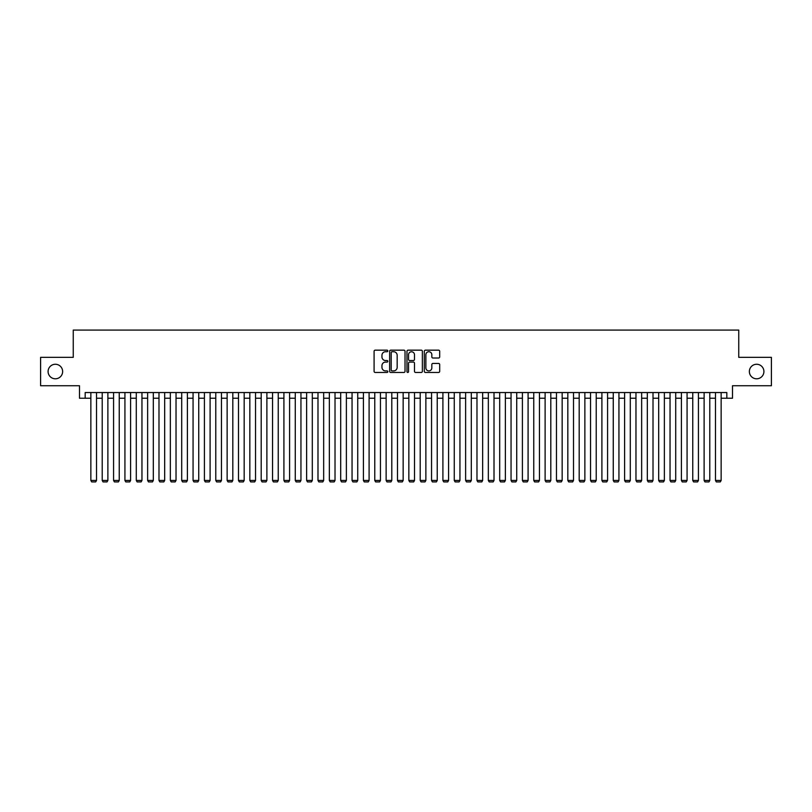 <?xml version="1.0" encoding="UTF-8"?>
<svg xmlns="http://www.w3.org/2000/svg" width="812" height="812" viewBox="0 0 812 812"><rect width="100%" height="100%" fill="white"/><g stroke="black" fill="none" stroke-linecap="round" stroke-linejoin="round"><path stroke-width="1.22" d="M387.832 350.946A0.782 0.782 0 0 0 387.05 350.165L375.205 350.165A1.117 1.117 0 0 0 374.088 351.281L374.088 371.348A1.117 1.117 0 0 0 375.205 372.454L387.05 372.454A0.782 0.782 0 0 0 387.832 371.683A0.782 0.782 0 0 0 387.05 370.901L385.517 370.901A3.563 3.563 0 0 1 381.955 367.328L381.955 365.664A3.563 3.563 0 0 1 385.517 362.091L387.05 362.091A0.782 0.782 0 0 0 387.832 361.31A0.782 0.782 0 0 0 387.05 360.528L385.517 360.528A3.563 3.563 0 0 1 381.955 356.965L381.955 355.291A3.563 3.563 0 0 1 385.517 351.728L387.05 351.728A0.782 0.782 0 0 0 387.832 350.946M749.364 371.531A7.267 7.267 0 0 0 756.632 378.798A7.267 7.267 0 0 0 763.909 371.531A7.267 7.267 0 0 0 756.632 364.263A7.267 7.267 0 0 0 749.364 371.531M48.091 371.531A7.267 7.267 0 0 0 55.368 378.798A7.267 7.267 0 0 0 62.636 371.531A7.267 7.267 0 0 0 55.368 364.263A7.267 7.267 0 0 0 48.091 371.531M438.582 358.021A1.117 1.117 0 0 0 439.688 356.904L439.688 351.281A1.117 1.117 0 0 0 438.582 350.165L425.427 350.165A1.117 1.117 0 0 0 424.311 351.281L424.311 371.348A1.117 1.117 0 0 0 425.427 372.454L438.582 372.454A1.117 1.117 0 0 0 439.688 371.348L439.688 364.547A1.117 1.117 0 0 0 438.582 363.431L432.948 363.431A1.117 1.117 0 0 0 431.832 364.547L431.832 367.917A2.984 2.984 0 0 1 428.848 370.901A2.984 2.984 0 0 1 425.874 367.917L425.874 354.702A2.984 2.984 0 0 1 428.848 351.728A2.984 2.984 0 0 1 431.832 354.702L431.832 356.904A1.117 1.117 0 0 0 432.948 358.021L438.582 358.021M85.179 398.225L85.179 392.541L726.821 392.541L726.821 398.225L732.505 398.225L732.505 385.73L771.4 385.73L771.4 357.341L738.747 357.341L738.747 330.078L73.253 330.078L73.253 357.341L40.6 357.341L40.6 385.73L79.495 385.73L79.495 398.225L90.853 398.225M405.026 351.281A1.117 1.117 0 0 0 403.909 350.165L390.755 350.165A1.117 1.117 0 0 0 389.638 351.281L389.638 371.348A1.117 1.117 0 0 0 390.755 372.454L403.909 372.454A1.117 1.117 0 0 0 405.026 371.348L405.026 351.281M408.091 350.165L421.245 350.165A1.117 1.117 0 0 1 422.362 351.281L422.362 371.348A1.117 1.117 0 0 1 421.245 372.454L415.612 372.454A1.117 1.117 0 0 1 414.496 371.348L414.496 363.208A1.117 1.117 0 0 0 413.389 362.091L409.654 362.091A1.117 1.117 0 0 0 408.537 363.208L408.537 371.683A0.782 0.782 0 0 1 407.756 372.454A0.782 0.782 0 0 1 406.974 371.683L406.974 351.281A1.117 1.117 0 0 1 408.091 350.165M96.526 398.225L102.21 398.225M107.884 398.225L113.568 398.225M119.242 398.225L124.926 398.225M130.6 398.225L136.284 398.225M141.958 398.225L147.632 398.225M153.316 398.225L158.99 398.225M164.674 398.225L170.347 398.225M176.031 398.225L181.705 398.225M187.389 398.225L193.063 398.225M198.737 398.225L204.421 398.225M210.095 398.225L215.779 398.225M221.453 398.225L227.137 398.225M232.811 398.225L238.495 398.225M244.168 398.225L249.842 398.225M255.526 398.225L261.2 398.225M266.884 398.225L272.558 398.225M278.242 398.225L283.916 398.225M289.59 398.225L295.274 398.225M300.947 398.225L306.632 398.225M312.305 398.225L317.989 398.225M323.663 398.225L329.347 398.225M335.021 398.225L340.695 398.225M346.379 398.225L352.053 398.225M357.737 398.225L363.411 398.225M369.095 398.225L374.768 398.225M380.452 398.225L386.126 398.225M391.8 398.225L397.484 398.225M403.158 398.225L408.842 398.225M414.516 398.225L420.2 398.225M425.874 398.225L431.548 398.225M437.232 398.225L442.905 398.225M448.589 398.225L454.263 398.225M459.947 398.225L465.621 398.225M471.305 398.225L476.979 398.225M482.653 398.225L488.337 398.225M494.011 398.225L499.695 398.225M505.368 398.225L511.052 398.225M516.726 398.225L522.41 398.225M528.084 398.225L533.758 398.225M539.442 398.225L545.116 398.225M550.8 398.225L556.474 398.225M562.158 398.225L567.832 398.225M573.505 398.225L579.189 398.225M584.863 398.225L590.547 398.225M596.221 398.225L601.905 398.225M607.579 398.225L613.263 398.225M618.937 398.225L624.611 398.225M630.295 398.225L635.969 398.225M641.653 398.225L647.326 398.225M653.01 398.225L658.684 398.225M664.368 398.225L670.042 398.225M675.716 398.225L681.4 398.225M687.074 398.225L692.758 398.225M698.432 398.225L704.116 398.225M709.789 398.225L715.473 398.225M721.147 398.225L726.821 398.225M391.983 351.728A0.782 0.782 0 0 0 391.201 352.51L391.201 370.12A0.782 0.782 0 0 0 391.983 370.901L393.597 370.901A3.563 3.563 0 0 0 397.169 367.328L397.169 355.291A3.563 3.563 0 0 0 393.597 351.728L391.983 351.728M414.496 354.763A2.984 2.984 0 0 0 411.522 351.779A2.984 2.984 0 0 0 408.537 354.763L408.537 359.411A1.117 1.117 0 0 0 409.654 360.528L413.389 360.528A1.117 1.117 0 0 0 414.496 359.411L414.496 354.763M96.526 392.541L96.526 480.44L90.853 480.44L90.853 392.541M96.526 480.44L95.684 481.922L91.705 481.922L90.853 480.44M107.884 392.541L107.884 480.44L102.21 480.44L102.21 392.541M107.884 480.44L107.032 481.922L103.063 481.922L102.21 480.44M119.242 392.541L119.242 480.44L113.568 480.44L113.568 392.541M119.242 480.44L118.39 481.922L114.421 481.922L113.568 480.44M130.6 392.541L130.6 480.44L124.926 480.44L124.926 392.541M130.6 480.44L129.747 481.922L125.779 481.922L124.926 480.44M141.958 392.541L141.958 480.44L136.284 480.44L136.284 392.541M141.958 480.44L141.105 481.922L137.126 481.922L136.284 480.44M153.316 392.541L153.316 480.44L147.632 480.44L147.632 392.541M153.316 480.44L152.463 481.922L148.484 481.922L147.632 480.44M164.674 392.541L164.674 480.44L158.99 480.44L158.99 392.541M164.674 480.44L163.821 481.922L159.842 481.922L158.99 480.44M176.031 392.541L176.031 480.44L170.347 480.44L170.347 392.541M176.031 480.44L175.179 481.922L171.2 481.922L170.347 480.44M187.389 392.541L187.389 480.44L181.705 480.44L181.705 392.541M187.389 480.44L186.537 481.922L182.558 481.922L181.705 480.44M198.737 392.541L198.737 480.44L193.063 480.44L193.063 392.541M198.737 480.44L197.895 481.922L193.916 481.922L193.063 480.44M210.095 392.541L210.095 480.44L204.421 480.44L204.421 392.541M210.095 480.44L209.242 481.922L205.274 481.922L204.421 480.44M221.453 392.541L221.453 480.44L215.779 480.44L215.779 392.541M221.453 480.44L220.6 481.922L216.631 481.922L215.779 480.44M232.811 392.541L232.811 480.44L227.137 480.44L227.137 392.541M232.811 480.44L231.958 481.922L227.989 481.922L227.137 480.44M244.168 392.541L244.168 480.44L238.495 480.44L238.495 392.541M244.168 480.44L243.316 481.922L239.337 481.922L238.495 480.44M255.526 392.541L255.526 480.44L249.842 480.44L249.842 392.541M255.526 480.44L254.674 481.922L250.695 481.922L249.842 480.44M266.884 392.541L266.884 480.44L261.2 480.44L261.2 392.541M266.884 480.44L266.031 481.922L262.053 481.922L261.2 480.44M278.242 392.541L278.242 480.44L272.558 480.44L272.558 392.541M278.242 480.44L277.389 481.922L273.411 481.922L272.558 480.44M289.59 392.541L289.59 480.44L283.916 480.44L283.916 392.541M289.59 480.44L288.747 481.922L284.768 481.922L283.916 480.44M300.947 392.541L300.947 480.44L295.274 480.44L295.274 392.541M300.947 480.44L300.095 481.922L296.126 481.922L295.274 480.44M312.305 392.541L312.305 480.44L306.632 480.44L306.632 392.541M312.305 480.44L311.453 481.922L307.484 481.922L306.632 480.44M323.663 392.541L323.663 480.44L317.989 480.44L317.989 392.541M323.663 480.44L322.811 481.922L318.842 481.922L317.989 480.44M335.021 392.541L335.021 480.44L329.347 480.44L329.347 392.541M335.021 480.44L334.168 481.922L330.19 481.922L329.347 480.44M346.379 392.541L346.379 480.44L340.695 480.44L340.695 392.541M346.379 480.44L345.526 481.922L341.547 481.922L340.695 480.44M357.737 392.541L357.737 480.44L352.053 480.44L352.053 392.541M357.737 480.44L356.884 481.922L352.905 481.922L352.053 480.44M369.095 392.541L369.095 480.44L363.411 480.44L363.411 392.541M369.095 480.44L368.242 481.922L364.263 481.922L363.411 480.44M380.452 392.541L380.452 480.44L374.768 480.44L374.768 392.541M380.452 480.44L379.6 481.922L375.621 481.922L374.768 480.44M391.8 392.541L391.8 480.44L386.126 480.44L386.126 392.541M391.8 480.44L390.948 481.922L386.979 481.922L386.126 480.44M403.158 392.541L403.158 480.44L397.484 480.44L397.484 392.541M403.158 480.44L402.305 481.922L398.337 481.922L397.484 480.44M414.516 392.541L414.516 480.44L408.842 480.44L408.842 392.541M414.516 480.44L413.663 481.922L409.695 481.922L408.842 480.44M425.874 392.541L425.874 480.44L420.2 480.44L420.2 392.541M425.874 480.44L425.021 481.922L421.052 481.922L420.2 480.44M437.232 392.541L437.232 480.44L431.548 480.44L431.548 392.541M437.232 480.44L436.379 481.922L432.4 481.922L431.548 480.44M448.589 392.541L448.589 480.44L442.905 480.44L442.905 392.541M448.589 480.44L447.737 481.922L443.758 481.922L442.905 480.44M459.947 392.541L459.947 480.44L454.263 480.44L454.263 392.541M459.947 480.44L459.095 481.922L455.116 481.922L454.263 480.44M471.305 392.541L471.305 480.44L465.621 480.44L465.621 392.541M471.305 480.44L470.452 481.922L466.474 481.922L465.621 480.44M482.653 392.541L482.653 480.44L476.979 480.44L476.979 392.541M482.653 480.44L481.81 481.922L477.832 481.922L476.979 480.44M494.011 392.541L494.011 480.44L488.337 480.44L488.337 392.541M494.011 480.44L493.158 481.922L489.189 481.922L488.337 480.44M505.368 392.541L505.368 480.44L499.695 480.44L499.695 392.541M505.368 480.44L504.516 481.922L500.547 481.922L499.695 480.44M516.726 392.541L516.726 480.44L511.052 480.44L511.052 392.541M516.726 480.44L515.874 481.922L511.905 481.922L511.052 480.44M528.084 392.541L528.084 480.44L522.41 480.44L522.41 392.541M528.084 480.44L527.232 481.922L523.253 481.922L522.41 480.44M539.442 392.541L539.442 480.44L533.758 480.44L533.758 392.541M539.442 480.44L538.589 481.922L534.611 481.922L533.758 480.44M550.8 392.541L550.8 480.44L545.116 480.44L545.116 392.541M550.8 480.44L549.947 481.922L545.968 481.922L545.116 480.44M562.158 392.541L562.158 480.44L556.474 480.44L556.474 392.541M562.158 480.44L561.305 481.922L557.326 481.922L556.474 480.44M573.505 392.541L573.505 480.44L567.832 480.44L567.832 392.541M573.505 480.44L572.663 481.922L568.684 481.922L567.832 480.44M584.863 392.541L584.863 480.44L579.189 480.44L579.189 392.541M584.863 480.44L584.011 481.922L580.042 481.922L579.189 480.44M596.221 392.541L596.221 480.44L590.547 480.44L590.547 392.541M596.221 480.44L595.369 481.922L591.4 481.922L590.547 480.44M607.579 392.541L607.579 480.44L601.905 480.44L601.905 392.541M607.579 480.44L606.726 481.922L602.758 481.922L601.905 480.44M618.937 392.541L618.937 480.44L613.263 480.44L613.263 392.541M618.937 480.44L618.084 481.922L614.105 481.922L613.263 480.44M630.295 392.541L630.295 480.44L624.611 480.44L624.611 392.541M630.295 480.44L629.442 481.922L625.463 481.922L624.611 480.44M641.653 392.541L641.653 480.44L635.969 480.44L635.969 392.541M641.653 480.44L640.8 481.922L636.821 481.922L635.969 480.44M653.01 392.541L653.01 480.44L647.326 480.44L647.326 392.541M653.01 480.44L652.158 481.922L648.179 481.922L647.326 480.44M664.368 392.541L664.368 480.44L658.684 480.44L658.684 392.541M664.368 480.44L663.516 481.922L659.537 481.922L658.684 480.44M675.716 392.541L675.716 480.44L670.042 480.44L670.042 392.541M675.716 480.44L674.873 481.922L670.895 481.922L670.042 480.44M687.074 392.541L687.074 480.44L681.4 480.44L681.4 392.541M687.074 480.44L686.221 481.922L682.253 481.922L681.4 480.44M698.432 392.541L698.432 480.44L692.758 480.44L692.758 392.541M698.432 480.44L697.579 481.922L693.61 481.922L692.758 480.44M709.789 392.541L709.789 480.44L704.116 480.44L704.116 392.541M709.789 480.44L708.937 481.922L704.968 481.922L704.116 480.44M721.147 392.541L721.147 480.44L715.473 480.44L715.473 392.541M721.147 480.44L720.295 481.922L716.316 481.922L715.473 480.44"/></g></svg>
